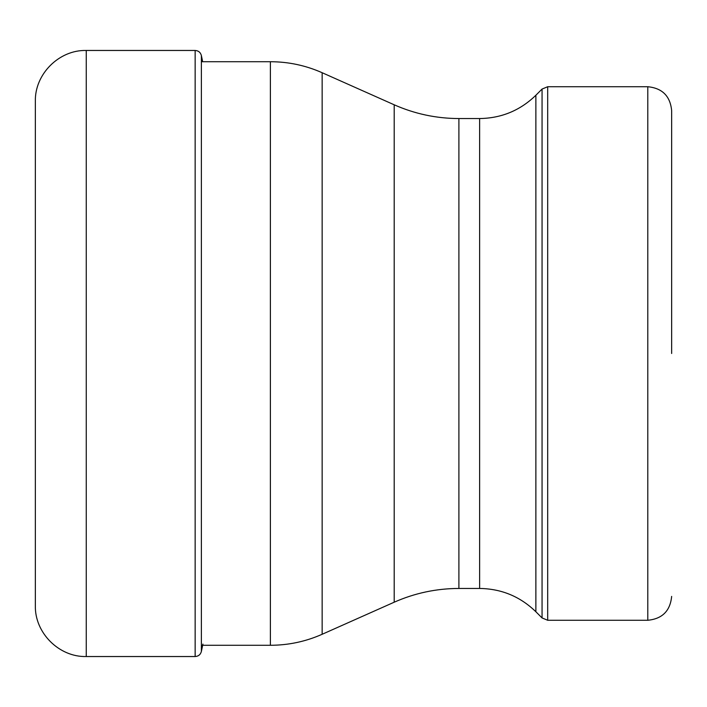 <?xml version="1.0" encoding="UTF-8"?>
<svg xmlns="http://www.w3.org/2000/svg" width="707" height="707" viewBox="0 0 707 707"><rect width="100%" height="100%" fill="white"/><g stroke="black" fill="none" stroke-linecap="round" stroke-linejoin="round"><path stroke-width="1.06" d="M35.35 101.366L35.35 605.634C34.652 632.836 59.052 657.236 86.254 656.538L86.254 50.462C59.052 49.764 34.652 74.164 35.35 101.366M671.65 353.5L671.65 110.592L671.65 353.5M202.909 644.068L201.38 651.465L201.38 55.535L202.662 61.721M201.38 55.535C200.496 52.371 198.42 50.683 195.15 50.462L195.15 656.538L86.254 656.538M535.871 611.749L542.057 617.936L542.057 89.064L535.871 95.251L535.871 611.749C520.211 596.54 501.457 588.772 479.629 588.454L479.629 118.546L458.896 118.546L458.896 588.454C436.369 588.507 414.797 593.093 394.197 602.205L322.153 634.276C305.671 641.576 288.421 645.244 270.392 645.279L270.392 61.721L201.38 61.721M322.153 634.276L322.153 72.724C305.671 65.424 288.421 61.756 270.392 61.721M394.197 602.205L394.197 104.795L322.153 72.724M547.686 86.731L647.789 86.731L647.789 620.269L547.686 620.269L547.686 86.731L542.057 89.064M201.38 651.465C200.496 654.629 198.42 656.317 195.15 656.538M195.15 50.462L86.254 50.462M270.392 645.279L201.38 645.279M458.896 118.546C436.369 118.493 414.797 113.907 394.197 104.795M479.629 588.454L458.896 588.454M535.871 95.251C520.211 110.46 501.457 118.228 479.629 118.546M647.789 86.731C662.282 88.145 670.236 96.099 671.65 110.592M647.789 620.269C662.282 618.855 670.236 610.901 671.65 596.408M542.057 617.936L547.686 620.269"/></g></svg>
